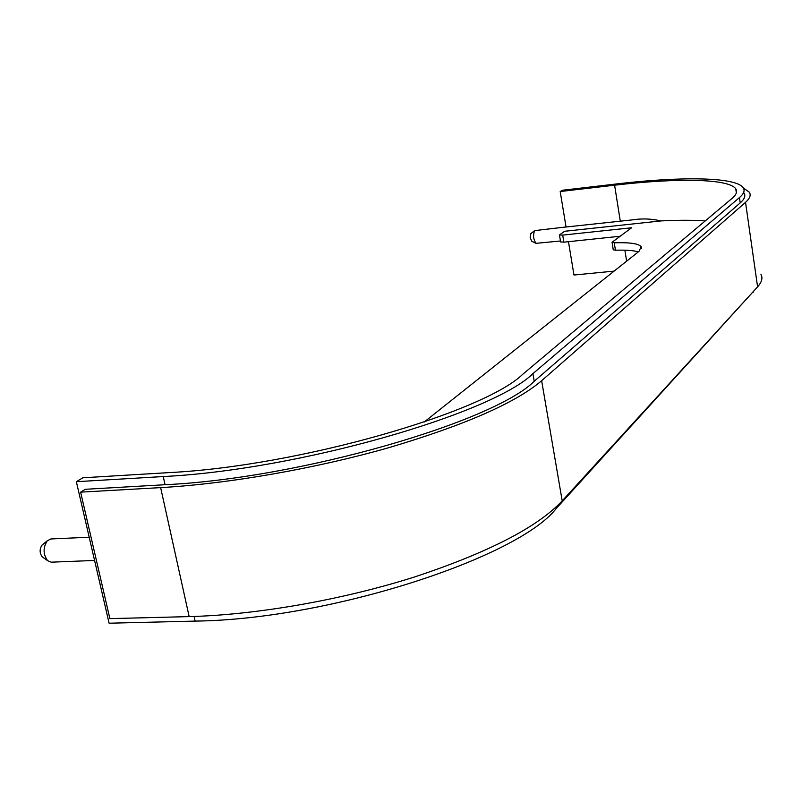 <?xml version="1.0" encoding="UTF-8"?>
<svg xmlns="http://www.w3.org/2000/svg" width="802" height="802" viewBox="0 0 802 802"><rect width="100%" height="100%" fill="white"/><g stroke="black" fill="none" stroke-linecap="round" stroke-linejoin="round"><path stroke-width="1.2" d="M566.042 226.976L534.643 230.605C532.879 235.086 533.33 239.337 535.987 243.337L560.458 240.991M705.269 220.891C692.547 220.069 677.75 220.079 660.888 220.931C651.525 218.675 641.841 218.345 631.846 219.938L566.052 227.006L560.197 191.528L562.282 190.274L616.527 183.949C681.399 176.29 735.955 176.971 743.193 187.728C745.108 190.475 743.865 193.763 739.454 197.583L532.909 373.652C492.779 413.381 299.286 469.892 163.257 476.548L76.35 481.701L82.877 477.781L169.402 472.589C299.076 466.102 483.225 412.539 522.563 374.444L732.036 198.405C736.376 194.696 737.619 191.508 735.765 188.831L736.356 192.901M89.202 537.22L50.867 538.964L47.318 540.748C42.927 547.586 43.037 554.232 47.629 560.698L51.238 562.182L94.576 560.448M660.888 220.931L564.648 231.277L559.455 234.956L562.693 235.116L631.605 227.768L612.267 242.114L614.252 242.795C629.69 242.294 638.653 243.597 641.129 246.695L639.024 251.327L424.198 422.012M613.239 249.773L615.435 250.214L614.252 242.795M620.167 236.249L563.866 242.174L562.693 235.116M560.608 241.883L563.866 242.174M620.287 221.131L614.603 185.202C676.808 177.864 728.878 178.565 735.765 188.831M638.312 251.888C633.48 250.445 625.851 249.883 615.435 250.214M530.884 233.593L530.162 237.522L531.696 241.212M614.603 185.202L560.197 191.528M42.747 544.508L42.025 545.109C39.448 549.109 39.509 553.009 42.205 556.799L42.967 557.34M614.131 271.106L573.971 275.036L568.468 241.683M755.935 288.67L556.127 508.618C518.262 557.47 329.732 619.575 195.127 621.099L109.102 623.214L76.35 481.701M163.257 476.548L165.062 484.719L85.303 489.29L80.621 492.147L109.874 618.633L189.162 616.608C256.79 614.873 342.634 599.786 414.403 577.019C488.338 552.518 537.601 527.135 562.202 500.879L757.589 286.855C761.86 282.093 762.963 277.863 760.897 274.164M165.062 484.719C301.011 478.363 494.222 421.531 534.222 381.271L740.216 202.916C744.617 199.046 745.85 195.708 743.925 192.901M743.374 187.999L749.238 192.119C751.203 194.986 749.96 198.395 745.529 202.335L541.641 380.709C515.876 402.724 465.2 424.96 389.592 447.446C316.229 468.428 228.921 483.756 160.641 487.616L80.621 492.147M626.623 261.181L624.878 250.174M194.104 616.457L195.127 621.099M534.222 381.271L532.909 373.652M740.216 202.916L739.454 197.583M556.127 508.618L555.886 507.195M753.068 292.55L752.978 291.908M745.529 202.335L757.589 286.855M562.202 500.879L541.641 380.709M160.641 487.616L189.162 616.608M612.076 242.485L613.259 249.893M559.455 234.956L560.628 241.993M641.129 246.695L641.379 248.339M531.566 241.151L535.987 243.337M530.774 233.683L534.643 230.605M42.205 556.799L47.629 560.698M42.025 545.109L47.318 540.748"/></g></svg>
